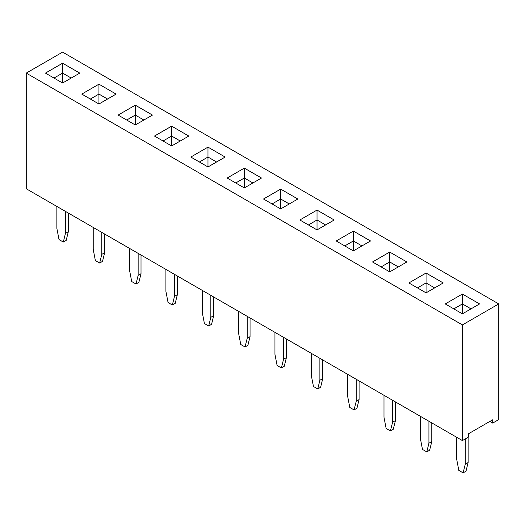 <?xml version="1.0" encoding="UTF-8"?>
<svg xmlns="http://www.w3.org/2000/svg" width="525" height="525" viewBox="0 0 525 525"><rect width="100%" height="100%" fill="white"/><g stroke="black" fill="none" stroke-linecap="round" stroke-linejoin="round"><path stroke-width="0.79" d="M462.407 324.916L462.407 440.58L26.25 188.764L26.25 73.106L462.407 324.916L498.75 303.929L62.593 52.119L26.25 73.106M462.407 440.58L468.464 437.082L468.464 433.775L492.693 419.783L492.693 423.091L498.75 419.593L498.75 303.929M225.153 157.041L207.979 147.125L190.811 157.041L207.979 166.957L225.153 157.041M188.803 136.054L171.636 126.144L154.462 136.054L171.636 145.97L188.803 136.054M135.286 124.983L152.46 115.073L135.286 105.157L118.118 115.073L135.286 124.983L135.286 115.073L126.702 120.028L135.286 115.054L135.286 105.177L118.132 115.08M79.767 73.106L62.593 63.19L45.426 73.106L62.593 83.016L79.767 73.106L62.593 63.203L45.439 73.113M116.117 94.087L98.943 84.171L81.769 94.087L98.943 104.002L116.117 94.087M336.197 240.975L353.364 250.891L370.538 240.975L353.364 231.066L336.197 240.975L353.364 231.079L353.364 240.962L344.767 245.923M317.021 210.079L299.847 219.995L317.021 229.904L334.189 219.995L317.021 210.079L299.86 220.001M244.328 187.937L261.496 178.027L244.328 168.112L227.154 178.027L244.328 187.937L244.328 178.027L235.738 182.982M297.832 199.014L280.672 189.112L263.504 199.008L280.672 208.924L297.846 199.008L280.672 189.098L263.517 199.014M479.561 303.936L462.407 294.033L445.233 303.929L462.407 313.845L479.574 303.929L462.407 294.02L445.246 303.936M408.883 282.949L426.057 292.858L443.231 282.949L426.057 273.033L408.883 282.949M389.714 271.878L406.882 261.962L389.714 252.046L372.54 261.962L389.714 271.878L389.714 261.962L381.124 266.917M492.693 423.091L489.832 421.437M225.14 157.047L207.979 147.144L190.824 157.047M188.79 136.067L171.636 126.157L154.475 136.067M171.636 126.144L171.636 136.041L163.032 141.002M152.447 115.08L135.286 105.177M116.097 94.093L98.943 84.19L81.788 94.093M98.943 84.171L98.943 94.073L90.339 99.035M370.525 240.988L353.364 231.079M334.176 220.001L317.021 210.098L317.021 219.975L308.418 224.943M244.328 168.112L227.168 178.034M261.483 178.034L244.328 168.125L244.328 178.008L235.725 182.976M443.212 282.955L426.057 273.046L408.903 282.955M389.714 252.046L372.553 261.968M406.868 261.968L389.714 252.066L389.714 261.942L381.111 266.91M68.322 213.058L68.322 231.728L66.176 240.404L63.308 242.051L59.017 239.577L56.871 228.421L56.871 206.443M65.461 211.404L65.461 233.382L63.308 242.051M104.665 234.038L104.665 252.709L102.519 261.384L99.658 263.038L95.366 260.558L93.22 249.408L93.22 227.43M101.804 232.385L101.804 254.363L99.658 263.038M210.84 295.339L210.84 317.317L208.694 325.992L204.402 323.512L202.256 312.362L202.256 290.384M213.708 296.993L213.708 315.663L211.555 324.338L208.694 325.992M177.358 276.006L177.358 294.683L175.212 303.352L172.351 305.005L168.059 302.531L165.913 291.375L165.913 269.397M174.497 274.358L174.497 296.33L172.351 305.005M138.147 253.372L138.147 275.349L136.001 284.025L131.709 281.544L129.563 270.388L129.563 248.417M141.015 255.025L141.015 273.696L138.869 282.371L136.001 284.025M286.394 338.96L286.394 357.63L284.248 366.306L281.387 367.959L277.095 365.479L274.949 354.329L274.949 332.351M283.533 337.306L283.533 359.284L281.387 367.959M250.051 317.979L250.051 336.65L247.905 345.325L245.044 346.973L240.752 344.498L238.606 333.342L238.606 311.364M247.19 316.326L247.19 338.303L245.044 346.973M465.268 438.926L465.268 464.205L463.122 472.881L458.824 470.4L456.678 459.25L456.678 437.273M468.129 437.273L468.129 462.551L465.983 471.227L463.122 472.881M428.918 421.247L428.918 443.225L426.773 451.894L422.481 449.42L420.335 438.263L420.335 416.286M431.78 422.901L431.78 441.571L429.634 450.247L426.773 451.894M359.087 380.927L359.087 399.604L356.941 408.273L354.08 409.927L349.788 407.452L347.642 396.296L347.642 374.318M356.226 379.28L356.226 401.251L354.08 409.927M392.575 400.26L392.575 422.238L390.429 430.913L386.131 428.433L383.985 417.283L383.985 395.305M395.437 401.914L395.437 420.584L393.291 429.26L390.429 430.913M322.744 359.947L322.744 378.617L320.598 387.292L317.737 388.946L313.445 386.466L311.292 375.309L311.292 353.338M319.882 358.293L319.882 380.271L317.737 388.946M207.979 147.144L207.979 157.021L199.382 161.989M216.582 161.989L207.979 157.021M180.232 141.002L171.636 136.041L163.052 141.015M135.286 115.073L143.876 120.028L135.286 115.054M62.593 63.203L62.593 73.087L53.996 78.054L62.593 73.106L62.593 83.016M71.197 78.054L62.593 73.087M107.54 99.035L98.943 94.073L90.359 99.048M353.364 250.891L353.364 240.975L361.948 245.936L353.364 240.962L344.781 245.936M325.618 224.943L317.021 219.975M252.925 182.976L244.328 178.008M280.672 189.112L280.672 198.995L272.075 203.956L280.672 199.008L280.672 208.924M289.275 203.956L280.672 198.995L289.262 203.969M462.407 294.033L462.407 303.916L453.803 308.877M471.004 308.877L462.407 303.916M426.057 273.046L426.057 282.929L417.46 287.897L426.057 282.949L426.057 292.858M434.661 287.897L426.057 282.929L434.641 287.903M398.311 266.91L389.714 261.942M68.322 231.728L65.461 233.382M104.665 252.709L101.804 254.363M213.708 315.663L210.84 317.317M177.358 294.683L174.497 296.33M141.015 273.696L138.147 275.349M286.394 357.63L283.533 359.284M250.051 336.65L247.19 338.303M468.129 462.551L465.268 464.205M431.78 441.571L428.918 443.225M359.087 399.604L356.226 401.251M395.437 420.584L392.575 422.238M322.744 378.617L319.882 380.271M216.569 161.995L207.979 157.041L199.395 161.995M180.219 141.015L171.636 136.054L171.636 145.97M71.183 78.061L62.593 73.106M107.527 99.048L98.943 94.087L98.943 104.002M325.605 224.949L317.021 219.995L308.431 224.949M252.912 182.982L244.328 178.027M470.991 308.89L462.407 303.929L453.817 308.89M398.298 266.917L389.714 261.962M207.979 157.041L207.979 166.957M317.021 219.995L317.021 229.904M462.407 303.929L462.407 313.845"/></g></svg>

